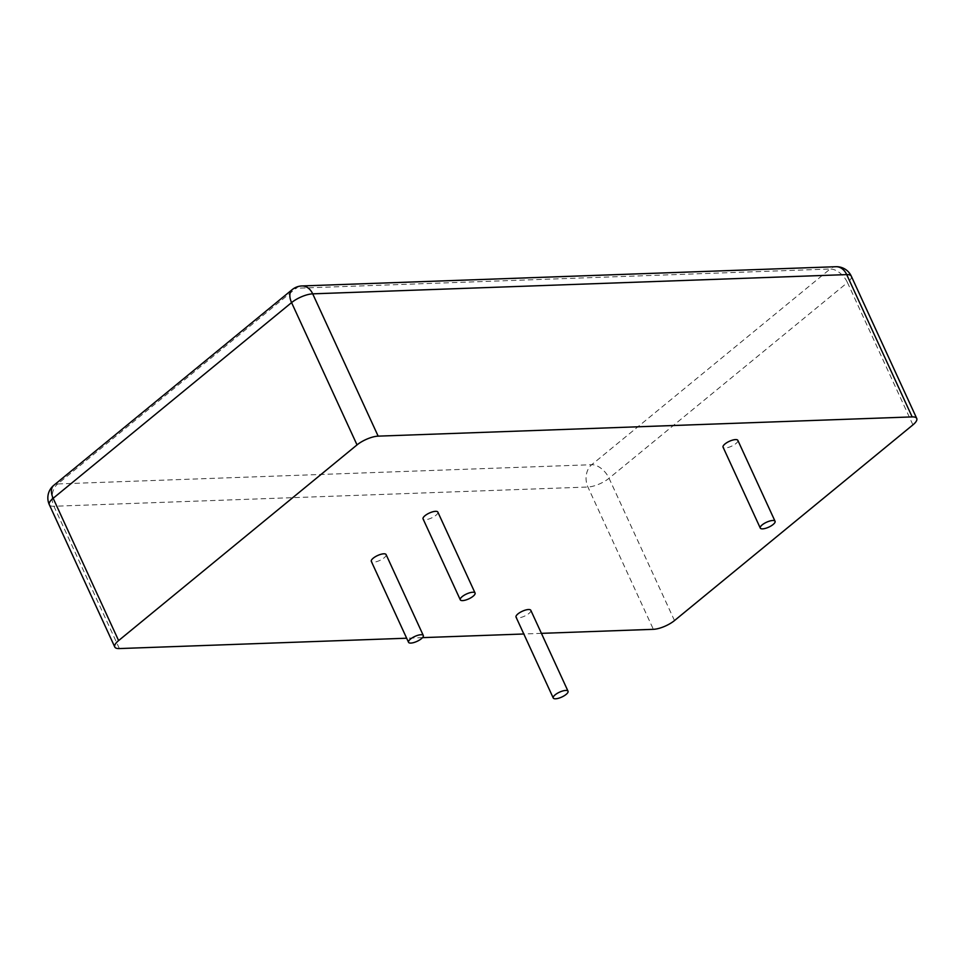 <?xml version="1.0" encoding="UTF-8"?>
<svg xmlns="http://www.w3.org/2000/svg" width="965" height="965" viewBox="0 0 965 965"><rect width="100%" height="100%" fill="white"/><g stroke="black" fill="none" stroke-linecap="round" stroke-linejoin="round"><path stroke-width="0.72" stroke-dasharray="4.83 3.62" d="M541.425 633.354L523.802 633.993M422.513 637.636L406.651 638.215M386.096 554.586A8.13 2.69 -24.7 0 1 384.179 557.782A8.13 2.69 -24.7 0 1 376.507 561.666A8.13 2.69 -24.7 0 1 371.32 561.377M437.857 512.101A8.13 2.69 -24.7 0 1 435.939 515.298A8.13 2.69 -24.7 0 1 428.255 519.182A8.13 2.69 -24.7 0 1 423.068 518.905M530.81 610.302A8.13 2.69 -24.7 0 1 528.892 613.499A8.13 2.69 -24.7 0 1 521.221 617.371A8.13 2.69 -24.7 0 1 516.034 617.093M737.851 440.366A8.13 2.69 -24.7 0 1 735.921 443.562A8.13 2.69 -24.7 0 1 728.249 447.446A8.13 2.69 -24.7 0 1 723.062 447.157M912.914 424.877L847.463 282.576L609.048 478.266A16.272 5.38 -24.7 0 1 587.914 487.023L53.919 506.263A16.272 5.38 -24.7 0 1 49.324 504.695M851.299 276.171A16.272 5.38 -24.7 0 1 847.463 282.576A16.272 9.541 -129.4 0 0 830.105 269.018A16.272 12.038 87.9 0 1 835.931 266.714M292.19 289.633A16.272 9.541 50.6 0 1 296.098 288.258L830.105 269.018L591.69 464.708L57.695 483.947L296.098 288.258A16.272 12.038 87.9 0 1 301.936 285.954M674.499 620.567L609.048 478.266A16.272 9.541 -129.4 0 0 591.69 464.708A16.272 12.038 -92.1 0 0 587.914 487.023L653.365 629.325M119.37 648.564L53.919 506.263A16.272 12.038 -92.1 0 1 57.695 483.947A16.272 9.541 50.6 0 0 53.787 485.323"/><path stroke-width="1.45" d="M406.651 638.215L119.37 648.564A16.272 5.38 -24.7 0 1 114.775 646.996A16.272 5.38 -24.7 0 1 118.611 640.591L357.026 444.901A16.272 5.38 155.3 0 1 378.159 436.144L912.154 416.904A16.272 5.38 -24.7 0 1 916.75 418.472A16.272 5.38 -24.7 0 1 912.914 424.877L674.499 620.567A16.272 5.38 -24.7 0 1 653.365 629.325L541.425 633.354M523.802 633.993L422.513 637.636M421.391 638.697A8.13 2.69 -24.7 0 1 413.72 642.581A8.13 2.69 -24.7 0 1 408.533 642.292A8.13 2.69 -24.7 0 1 414.805 636.454A8.13 2.69 -24.7 0 1 423.309 635.501A8.13 2.69 -24.7 0 1 421.391 638.697M408.533 642.292L371.32 561.377A8.13 2.69 -24.7 0 1 377.58 555.538A8.13 2.69 -24.7 0 1 386.096 554.586L423.309 635.501M473.152 596.213A8.13 2.69 -24.7 0 1 465.48 600.097A8.13 2.69 -24.7 0 1 460.293 599.82A8.13 2.69 -24.7 0 1 466.553 593.97A8.13 2.69 -24.7 0 1 475.07 593.017A8.13 2.69 -24.7 0 1 473.152 596.213M460.293 599.82L423.068 518.905A8.13 2.69 -24.7 0 1 429.341 513.054A8.13 2.69 -24.7 0 1 437.857 512.101L475.07 593.017M566.117 694.414A8.13 2.69 -24.7 0 1 558.433 698.286A8.13 2.69 -24.7 0 1 553.247 698.009A8.13 2.69 -24.7 0 1 559.519 692.17A8.13 2.69 -24.7 0 1 568.035 691.217A8.13 2.69 -24.7 0 1 566.117 694.414M553.247 698.009L516.034 617.093A8.13 2.69 -24.7 0 1 522.306 611.255A8.13 2.69 -24.7 0 1 530.81 610.302L568.035 691.217M773.146 524.478A8.13 2.69 -24.7 0 1 765.462 528.362A8.13 2.69 -24.7 0 1 760.275 528.072A8.13 2.69 -24.7 0 1 766.548 522.234A8.13 2.69 -24.7 0 1 775.064 521.281A8.13 2.69 -24.7 0 1 773.146 524.478M760.275 528.072L723.062 447.157A8.13 2.69 -24.7 0 1 729.335 441.319A8.13 2.69 -24.7 0 1 737.851 440.366L775.064 521.281M378.159 436.144L312.708 293.843L846.703 274.603A16.272 5.38 -24.7 0 1 851.299 276.171A16.272 16.272 0 0 0 835.931 266.714A16.272 12.038 87.9 0 1 846.703 274.603L912.154 416.904M835.931 266.714L301.936 285.954A16.272 12.038 87.9 0 1 312.708 293.843A16.272 5.38 155.3 0 0 291.575 302.6L357.026 444.901M118.611 640.591L53.159 498.29L291.575 302.6A16.272 9.541 50.6 0 1 292.19 289.633A16.272 16.272 0 0 1 301.936 285.954M114.775 646.996L49.324 504.695A16.272 5.38 -24.7 0 1 53.159 498.29A16.272 9.541 50.6 0 1 53.787 485.323L292.19 289.633M916.75 418.472L851.299 276.171M53.787 485.323A16.272 16.272 0 0 0 49.324 504.695"/></g></svg>
